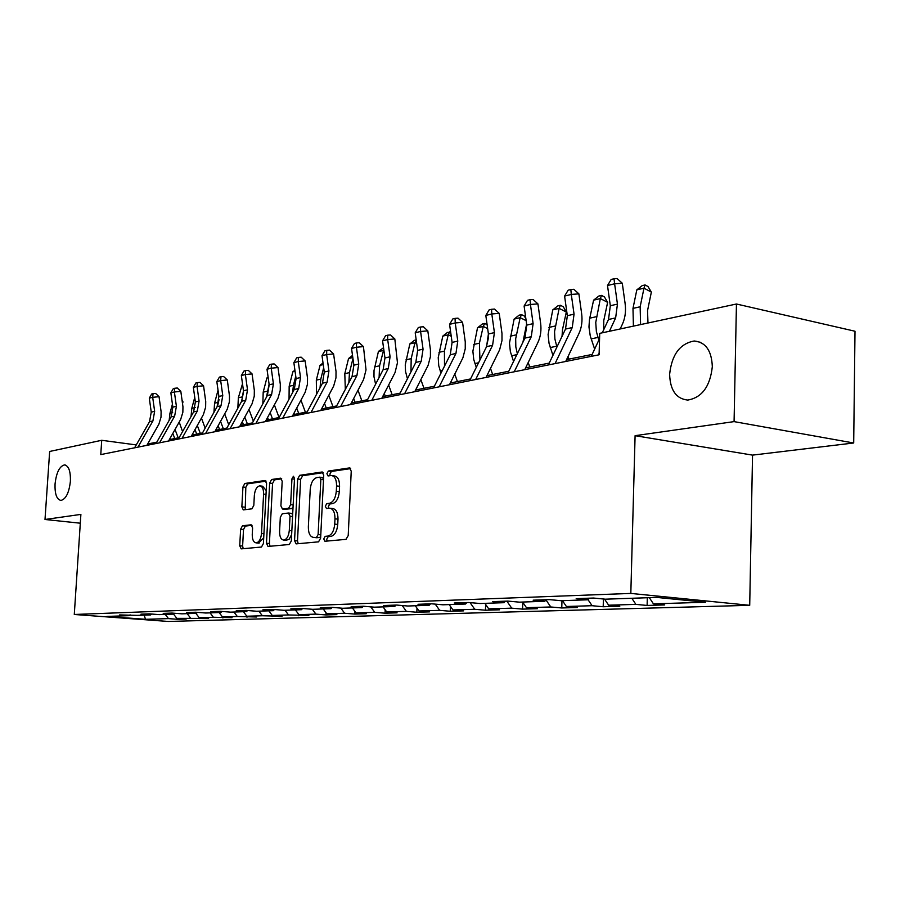 <?xml version="1.0" encoding="UTF-8"?>
<svg xmlns="http://www.w3.org/2000/svg" width="900" height="900" viewBox="0 0 900 900"><rect width="100%" height="100%" fill="white"/><g stroke="black" fill="none" stroke-linecap="round" stroke-linejoin="round"><path stroke-width="1.35" d="M323.73 538.92L324.911 541.26L346.016 539.347L348.21 535.567L351.236 471.184L349.537 467.91L328.387 471.049L326.914 473.692L328.05 475.954L331.279 475.515C334.789 476.032 336.544 479.498 336.566 485.921L336.308 491.22C335.588 498.116 333.315 502.144 329.479 503.291L326.801 503.618L325.316 506.228L326.486 508.534L329.591 508.185C333.157 508.725 334.957 512.257 334.98 518.805L334.721 524.115C334.001 531.045 331.729 535.028 327.892 536.074L325.204 536.321L323.73 538.92M330.502 508.298L332.595 508.545C336.173 509.085 337.973 512.618 337.995 519.154L337.748 524.464C337.027 531.382 334.744 535.354 330.907 536.4L328.219 536.659L326.734 539.246L327.116 541.069M350.662 468.596L331.38 471.454L329.895 474.098L330.154 475.65M332.257 475.65L334.271 475.92C337.781 476.426 339.548 479.891 339.57 486.315L339.322 491.603C338.603 498.488 336.319 502.515 332.483 503.651L329.805 503.978L328.32 506.599L328.635 508.286M70.391 481.275C70.672 471.184 68.692 465.728 64.451 464.918C59.479 466.279 56.351 472.646 55.046 484.02C54.742 494.089 56.723 499.556 60.986 500.423C65.936 499.106 69.075 492.728 70.391 481.275M712.316 366.66C711.675 350.662 705.634 342.101 694.215 340.999C679.939 343.586 671.738 354.679 669.634 374.287C670.151 390.24 676.192 398.835 687.758 400.072C701.944 397.609 710.134 386.471 712.316 366.66M242.494 525.757L240.638 529.211L239.726 545.738L241.166 548.876L261.484 547.031L263.407 543.521L266.591 483.536L265.14 480.476L244.8 483.491L242.944 486.99L241.852 506.846L243.27 509.906L251.933 508.826L253.822 505.316L254.351 495.349C254.981 489.701 256.77 486.54 259.74 485.865C262.339 486.281 263.632 489.015 263.599 494.089L261.506 533.486C260.899 539.1 259.121 542.227 256.196 542.869C253.53 542.419 252.214 539.618 252.248 534.442L252.607 527.918L251.156 524.79L242.494 525.757L245.374 526.072L243.518 529.526L242.618 546.041L243.214 548.685M80.888 514.395L45 519.491L49.657 451.463L101.711 440.291L100.778 454.59L599.085 354.791L599.726 333.36L736.447 304.009L734.074 421.616L635.096 435.679L630.821 593.415L74.284 614.475L80.888 514.395M294.548 540.608L296.145 543.881L318.532 541.845L320.625 538.155L323.719 475.2L322.099 471.994L299.7 475.324L297.675 479.002L294.548 540.608L297.506 540.923L298.181 543.69M289.305 544.5L267.998 546.435L266.479 543.229L269.662 483.098L271.597 479.509L280.699 478.159L282.195 481.264L280.912 505.856L282.442 509.017L288.619 508.275L290.621 504.641L291.949 478.834L293.434 476.257L294.502 478.451L291.319 540.9L289.305 544.5M630.821 593.415L749.711 605.317L168.255 621.461L74.284 614.475M177.806 618.435L177.761 619.312L186.154 619.065L176.828 618.356L208.62 618.401L199.181 617.681L213.401 617.242L232.054 617.704L222.491 616.972L237.341 616.511L256.523 616.984L246.836 616.23L262.35 615.758L282.105 616.23L272.273 615.454L288.517 614.959L308.858 615.442L298.901 614.644L315.911 614.126L325.946 614.936L336.87 614.61L326.79 613.789L344.621 613.249L354.78 614.081L366.244 613.744L356.029 612.9L374.738 612.326L385.043 613.192L397.08 612.832L386.73 611.966L406.384 611.37L416.824 612.248L429.48 611.876L418.995 610.976L439.673 610.346L450.248 611.258L463.567 610.875L452.947 609.941L474.739 609.278L485.449 610.222L499.489 609.806L488.723 608.861L511.718 608.153L522.562 609.131L537.379 608.692L526.489 607.702L550.778 606.971L561.757 607.972L577.418 607.511L566.392 606.488L592.099 605.711L603.202 606.746L619.785 606.251L608.636 605.205L635.884 604.373L647.111 605.452L664.706 604.924L653.423 603.844L705.409 602.258L656.707 597.409L605.306 599.186L593.46 598.039L576.191 598.658L587.981 599.783L589.331 598.185M177.761 619.312L168.48 618.615L145.53 619.312L106.83 616.433L129.218 615.656L119.621 614.936L137.362 615.375L150.671 614.914L140.951 614.171L149.389 613.867L159.165 614.621L173.059 614.137L163.204 613.384L172.024 613.069L181.935 613.834L196.447 613.327L186.446 612.551L195.671 612.225L205.729 613.012L220.905 612.484L210.769 611.685L220.41 611.336L230.602 612.146L246.499 611.595L236.216 610.774L246.319 610.414L256.657 611.246L273.308 610.673L262.879 609.829L273.488 609.446L283.972 610.301L301.433 609.694L290.858 608.827L301.995 608.434L312.626 609.311L330.975 608.681L320.243 607.781L331.942 607.365L342.731 608.265L362.025 607.601L351.146 606.679L363.465 606.24L374.4 607.174L394.718 606.476L383.692 605.52L396.664 605.059L407.756 606.015L429.176 605.284L417.994 604.294L431.696 603.81L442.935 604.8L465.559 604.024L454.23 603L468.709 602.494L480.105 603.518L504.034 602.685L492.548 601.639L507.87 601.087L519.424 602.156L544.77 601.279L533.126 600.188L549.382 599.614L561.082 600.716L587.981 599.783M173.362 613.845L176.828 618.356M187.178 613.654L190.474 617.94M150.671 614.914L151.56 614.036M195.874 613.35L199.181 617.681M210.071 612.855L213.401 617.242M173.059 614.137L173.993 613.215M219.127 612.54L222.491 616.972M233.955 612.034L237.341 616.511M196.447 613.327L197.415 612.36M243.428 611.707L246.836 616.23M258.919 611.168L262.35 615.758M220.905 612.484L221.917 611.46M268.819 610.83L272.273 615.454M285.03 610.268L288.517 614.959M246.499 611.595L247.556 610.515M295.391 609.908L298.901 614.644M312.345 609.289L315.911 614.126M273.308 610.673L274.421 609.525M323.224 608.94L326.79 613.789M340.864 608.107L344.621 613.249M301.433 609.694L302.603 608.479M352.418 607.939L356.029 612.9M370.777 606.87L374.738 612.326M330.975 608.681L332.19 607.387M383.051 606.87L386.73 611.966M402.21 605.543L406.384 611.37M362.025 607.601L363.285 606.251M415.26 605.756L418.995 610.976M435.262 604.125L439.673 610.346M394.718 606.476L396 605.081M449.156 604.586L452.947 609.941M470.059 602.606L474.739 609.278M429.176 605.284L430.481 603.855M484.886 603.349L488.723 608.861M506.846 601.133L511.718 608.153M465.559 604.024L466.875 602.55M522.585 602.044L526.489 607.702M545.951 599.906L550.778 606.971M504.034 602.685L505.35 601.178M562.433 600.671L566.392 606.488M588.049 599.704L592.099 605.711M544.77 601.279L546.109 599.726M604.541 599.107L608.636 605.205M631.822 598.264L635.884 604.373M649.339 597.668L653.423 603.844M635.096 435.679L752.535 455.119L853.695 442.991L734.074 421.616M853.695 442.991L855 331.234L736.447 304.009M45 519.491L80.314 523.204M752.535 455.119L749.711 605.317M136.26 444.926L101.711 440.291M592.133 354.454L566.595 359.595M549.236 363.094L525.634 367.853M508.77 371.25L486.934 375.649M470.543 378.945L450.304 383.029M434.363 386.235L415.598 390.015M400.084 393.142L382.657 396.652M367.537 399.701L351.349 402.964M336.611 405.934L321.57 408.96M307.192 411.863L293.197 414.675M279.157 417.51L266.13 420.131M252.428 422.887L240.289 425.34M226.901 428.029L215.595 430.312M202.5 432.945L191.959 435.071M179.156 437.647L169.335 439.627M156.803 442.159L147.645 444.004M144.135 615.139L145.53 619.312M165.24 614.408L168.48 618.615M129.218 615.656L130.072 614.824M647.314 597.735L647.111 605.452M603.428 599.006L603.202 606.746M561.983 600.683L561.757 607.972M522.799 602.359L522.562 609.131M485.662 604.462L485.449 610.222M450.439 606.409L450.248 611.258M416.993 608.186L416.824 612.248M385.189 609.84L385.043 613.192M354.915 611.359L354.78 614.081M326.048 612.788L325.946 614.936M298.507 614.104L298.418 615.746M272.194 615.341L272.126 616.523M247.039 616.241L246.982 617.265M222.975 617.006L222.919 617.974M199.924 617.738L199.868 618.66M323.179 472.669L302.647 475.706L300.623 479.385L297.506 540.923M316.654 537.131L318.116 534.555L320.839 479.419L319.702 477.169L316.834 477.585C313.121 478.789 310.905 482.76 310.219 489.499L308.351 526.871C308.351 533.34 310.106 536.861 313.616 537.413L319.646 537.457L320.715 536.524M323.561 478.26L320.006 477.236M315.799 537.649L313.875 537.401M319.646 537.457L316.868 537.727M281.7 478.811L274.5 479.88L272.565 483.457L269.404 543.544L270.034 546.255M285.03 509.31L291.566 508.624L293.04 507.206M279.585 531.461C279.574 536.76 280.957 539.629 283.748 540.079C286.819 539.426 288.675 536.22 289.294 530.471L290.025 516.217L288.473 513.023L282.296 513.743L280.316 517.342L279.585 531.461M286.076 540.326L289.159 539.179L291.645 534.521M292.669 514.451L291.42 513.371L288.821 513.079M252.045 525.33L245.374 526.072M258.536 543.116L263.711 537.863M266.22 490.534L262.642 486.236L260.392 485.955M266.119 481.118L247.669 483.851L245.812 487.35L245.227 509.659M647.966 323.01L647.539 310.657L651.352 292.106L643.984 288.169L640.148 306.776L640.586 324.585M645.053 284.94L643.984 288.169L636.817 289.879L642.195 285.637L645.053 284.94L648 286.515L651.352 292.106M636.817 289.879L632.981 308.396L633.409 326.126M602.269 332.82L608.512 319.489L610.324 305.741L607.5 285.536L614.61 283.781L614.025 278.752L617.085 278.539L622.283 283.23L625.106 303.48C626.096 311.074 625.207 317.959 622.429 324.135L620.179 328.973M609.401 331.29L615.645 317.891L617.445 304.088L614.61 283.781L622.283 283.23M607.5 285.536L611.179 279.461L614.025 278.752M598.354 354.938L599.13 353.261M591.244 356.355L599.569 338.58M603.653 329.884L603.799 320.411L607.624 302.355L600.345 298.564L595.755 322.481L596.374 331.549L598.837 340.144M601.515 295.402L600.345 298.564L593.584 300.173L598.804 296.055L601.515 295.402L604.418 296.921L607.624 302.355M593.584 300.173L589.466 319.613L588.96 326.981L590.265 335.981L594.641 349.088M562.039 336.341L562.5 329.614L566.325 312.041L559.136 308.385L554.546 331.65L554.895 339.007L556.92 347.029M560.396 305.28L559.136 308.385L552.746 309.904L557.831 305.887L560.396 305.28L563.265 306.743L566.325 312.041M552.746 309.904L548.1 334.53L549.034 343.305L552.949 355.354M568.969 359.123L568.058 356.501M548.347 364.95L565.515 329.062L567.337 315.709L564.592 296.077L571.298 294.435L570.836 289.519L573.863 289.305L578.88 293.861L581.625 313.515C582.592 320.895 581.692 327.589 578.925 333.596L565.706 361.474M555.053 363.611L572.243 327.566L574.054 314.145L571.298 294.435L578.88 293.861M564.592 296.077L568.148 290.194L570.836 289.519M507.892 373.05L524.936 338.108L526.759 325.114L524.104 306.034L530.438 304.47L530.066 299.689L533.07 299.452L537.93 303.896L540.596 322.999C541.53 330.165 540.63 336.679 537.885 342.529L524.745 369.675M514.226 371.79L531.281 336.69L533.104 323.64L530.438 304.47L537.93 303.896M524.104 306.034L527.535 300.319L530.066 299.689M522.934 342.202L526.613 324.09M526.14 320.636L520.166 317.666L514.114 319.106L519.075 315.191L521.494 314.618L524.329 316.035L525.87 318.746M521.494 314.618L520.166 317.666L515.689 338.749L515.824 346.939L517.342 353.678M514.114 319.106L509.479 343.091L510.368 351.63L513.551 361.451M529.774 367.02L528.199 362.531M486.326 347.152L488.632 336.983M487.654 328.601L483.255 326.452L477.517 327.814L482.355 324.011L484.65 323.46L487.103 324.664M484.65 323.46L483.255 326.452L479.419 343.181L479.936 360.034M477.517 327.814L472.882 351.202L473.749 359.516L476.28 367.391M492.649 374.49L490.5 368.415M451.226 336.218L448.245 334.789L442.8 336.094L447.514 332.381L450.686 332.336M449.696 331.853L448.245 334.789L444.42 351.113L444.521 366.098M442.8 336.094L438.233 357.559L438.739 365.659L440.955 373.162M457.425 381.589L454.77 374.119M469.665 380.711L486.574 346.646L488.407 334.001L485.82 315.439L491.805 313.965L491.546 309.285L494.505 309.06L499.219 313.369L501.975 333.394L501.986 340.549L499.635 349.785L486.056 377.426M475.65 379.507L492.581 345.308L494.415 332.606L491.805 313.965L499.219 313.369M485.82 315.439L489.139 309.881L491.546 309.285M433.496 387.956L450.259 354.746L452.093 342.416L449.572 324.349L455.243 322.954L455.062 318.375L457.988 318.139L462.566 322.346L465.255 341.843L465.244 348.806L462.904 357.806L449.438 384.761M439.166 386.82L455.94 353.475L457.774 341.1L455.243 322.954L462.566 322.346M449.572 324.349L452.79 318.949L455.062 318.375M399.218 394.819L415.822 362.407L417.656 350.392L415.204 332.798L420.593 331.47L420.48 327.004L423.371 326.756L427.815 330.863L430.436 349.841L430.414 356.636L428.085 365.411L414.731 391.714M404.595 393.739L421.223 361.215L423.056 349.144L420.593 331.47L427.815 330.863M415.204 332.798L418.331 327.532L420.48 327.004M366.694 401.332L383.13 369.697L384.964 357.975L382.567 340.819L387.686 339.559L387.652 335.183L390.499 334.946L394.819 338.94L397.463 362.756L395.021 372.634L381.803 398.306M371.79 400.309L388.26 368.55L390.082 356.782L387.686 339.559L394.819 338.94M382.567 340.819L385.605 335.7L387.652 335.183M335.779 407.531L352.046 376.616L353.88 365.175L351.54 348.446L356.411 347.254L356.445 342.968L359.257 342.72L363.454 346.624L366.019 369.855L363.6 379.496L350.505 404.572M340.627 406.553L356.929 375.536L358.751 364.039L356.411 347.254L363.454 346.624M351.54 348.446L354.488 343.451L356.445 342.968M306.36 413.415L322.47 383.209L324.281 372.026L322.009 355.702L326.644 354.566L326.734 350.37L329.512 350.123L333.596 353.936L336.026 371.554L335.97 377.854L333.686 386.021L320.726 410.535M310.973 412.493L327.105 382.174L328.928 370.957L326.644 354.566L333.596 353.936M322.009 355.702L324.877 350.831L326.734 350.37M278.336 419.029L294.266 389.498L296.077 378.562L293.861 362.621L298.282 361.541L298.418 357.424L301.162 357.176L305.145 360.9L307.519 378.101L307.451 384.266L305.19 392.254L292.365 416.216M282.735 418.151L298.699 388.507L300.51 377.539L298.282 361.541L305.145 360.9M293.861 362.621L296.651 357.874L298.418 357.424M251.606 424.384L267.368 395.483L269.179 384.806L267.007 369.225L271.226 368.19L271.406 364.162L274.118 363.915L277.999 367.549L280.316 384.356L280.249 390.375L277.999 398.183L265.309 421.639M255.814 423.54L271.597 394.537L273.409 383.827L271.226 368.19L277.999 367.549M267.007 369.225L269.719 364.579L271.406 364.162M226.091 429.491L241.684 401.209L243.472 390.757L241.346 375.536L245.385 374.535L245.61 370.586L248.287 370.339L252.067 373.905L254.329 390.33L254.261 396.214L252.034 403.864L239.479 426.814M230.107 428.692L245.722 400.309L247.511 389.824L245.385 374.535L252.067 373.905M241.346 375.536L244.001 370.991L245.61 370.586M201.701 434.385L217.114 406.676L218.903 396.45L216.821 381.566L220.68 380.61L220.95 376.74L223.583 376.481L227.284 379.969L229.489 396.045L229.41 401.805L227.205 409.275L214.796 431.764M205.537 433.609L220.984 405.821L222.761 395.561L220.68 380.61L227.284 379.969M216.821 381.566L219.409 377.123L220.95 376.74M178.369 439.054L193.612 411.919L195.379 401.906L193.343 387.326L197.044 386.426L197.347 382.624L199.946 382.365L203.558 385.785L205.718 401.501L205.627 407.149L203.445 414.473L191.171 436.489M182.036 438.322L197.314 411.098L199.08 401.051L197.044 386.426L203.558 385.785M193.343 387.326L195.862 382.995L197.347 382.624M156.026 443.531L171.09 416.936L172.845 407.126L170.854 392.861L174.398 391.984L174.735 388.26L177.3 388.001L180.821 391.354L182.947 406.744L182.857 412.267L180.686 419.434L168.547 441.022M159.536 442.822L174.634 416.149L176.4 406.305L174.398 391.984L180.821 391.354M170.854 392.861L173.317 388.609L174.735 388.26M416.7 343.519L414.99 342.709L409.815 343.946L414.416 340.324L416.194 339.896M416.25 340.29L414.99 342.709L411.188 358.639L410.963 371.891M409.815 343.946L405.259 364.894L405.54 371.486L407.441 378.765M416.464 388.327L416.97 389.745M423.979 388.327L420.863 379.665M383.918 350.505L378.439 351.416L383.535 347.738M383.771 349.481L379.575 365.794L379.114 377.426M378.439 351.416L374.017 370.519L373.984 376.774L375.593 384.188M384.289 393.502L385.234 396.135M392.152 394.74L388.642 385.054M352.957 358.582L349.481 372.611L348.851 382.702M352.811 357.525L348.548 358.537L344.801 373.68L345.319 389.396M353.678 398.531L355.027 402.221M361.856 400.849L357.998 390.262M348.548 358.537L352.519 355.421M323.674 367.661L320.805 379.114L320.051 387.743M323.246 364.567L320.051 365.321L316.327 380.126L316.507 394.391M324.517 403.391L326.228 408.026M332.978 406.665L328.804 395.314M320.051 365.321L323.021 362.993M295.751 376.189L293.423 385.312L292.613 392.558M295.065 371.272L292.849 371.801L289.159 386.28L289.046 399.173M293.996 413.19L294.446 414.428M296.719 408.105L298.744 413.561M305.404 412.211L300.96 400.196M292.849 371.801L294.919 370.181M269.089 384.199L266.468 397.147M268.178 377.674L266.861 377.989L263.194 392.164L262.856 403.762M267.559 417.488L268.38 419.681M270.18 412.673L272.486 418.849M279.067 417.521L274.376 404.933M266.861 377.989L268.088 377.032M253.35 421.2L248.974 409.5M243.596 391.838L241.515 401.512M242.505 383.794L238.354 397.789L237.847 408.161M242.303 421.661L243.45 424.699M244.811 417.094L247.376 423.911M228.724 424.721L224.696 413.876M219.06 399.566L217.71 405.495M218.025 390.206L214.583 403.166L213.941 412.38M218.138 425.711L219.578 429.514M220.545 421.369L223.335 428.749M205.155 428.186L201.465 418.072M194.749 397.373L191.801 408.33L191.07 416.441M194.996 429.637L196.706 434.115M197.303 425.509L200.306 433.395M182.565 431.572L179.224 422.089M182.531 403.616L182.993 401.906L182.261 401.603M172.429 404.156L169.954 413.28L169.166 420.322M172.811 433.451L174.757 438.536M175.039 429.514L178.211 437.839M182.014 399.859L182.993 401.906M134.606 447.817L149.501 421.74L151.245 412.132L149.299 398.16L152.696 397.327L153.056 393.66L155.599 393.412L159.041 396.686L161.111 411.761L161.01 417.173L158.873 424.204L146.869 445.365M137.97 447.142L152.899 420.986L154.643 411.345L152.696 397.327L159.041 396.686M149.299 398.16L151.695 393.998L153.056 393.66M330.907 536.4L327.892 536.074M337.748 524.464L334.721 524.115M337.995 519.154L334.98 518.805M329.805 503.978L326.801 503.618M332.483 503.651L329.479 503.291M339.322 491.603L336.308 491.22M339.57 486.315L336.566 485.921M331.38 471.454L328.387 471.049M350.01 468.011L349.391 467.921M328.219 536.659L325.204 536.321M300.623 479.385L297.675 479.002M302.647 475.706L299.7 475.324M322.537 472.084L321.964 472.005M320.794 534.847L318.116 534.555M323.494 479.767L320.839 479.419M269.404 543.544L266.479 543.229M272.565 483.457L269.662 483.098M274.5 479.88L271.597 479.509M285.48 509.355L282.544 509.006M291.566 508.624L288.619 508.275M293.152 504.945L290.621 504.641M294.469 479.16L291.949 478.834M291.836 530.741L289.294 530.471M292.567 516.521L290.025 516.217M263.925 533.756L261.506 533.486M266.017 494.381L263.599 494.089M244.732 507.184L241.852 506.846M245.812 487.35L242.944 486.99M247.669 483.851L244.8 483.491M242.618 546.041L239.726 545.738M243.518 529.526L240.638 529.211M640.148 306.776L632.981 308.396M608.512 319.489L615.645 317.891M610.324 305.741L617.445 304.088M596.498 316.665L589.736 318.195M597.915 337.455L591.143 338.884M555.289 325.991L548.899 327.442M556.639 346.207L550.238 347.569M565.515 329.062L572.243 327.566M567.337 315.709L574.054 314.145M524.936 338.108L531.281 336.69M526.759 325.114L533.104 323.64M516.319 334.822L510.277 336.195M516.87 354.645L511.56 355.77M479.419 343.181L473.692 344.475M478.575 362.779L474.919 363.555M444.42 351.113L438.986 352.339M442.327 370.463L440.156 370.924M486.574 346.646L492.581 345.308M488.407 334.001L494.415 332.606M450.259 354.746L455.94 353.475M452.093 342.416L457.774 341.1M415.822 362.407L421.223 361.215M417.656 350.392L423.056 349.144M383.13 369.697L388.26 368.55M384.964 357.975L390.082 356.782M352.046 376.616L356.929 375.536M353.88 365.175L358.751 364.039M322.47 383.209L327.105 382.174M324.281 372.026L328.928 370.957M294.266 389.498L298.699 388.507M296.077 378.562L300.51 377.539M267.368 395.483L271.597 394.537M269.179 384.806L273.409 383.827M241.684 401.209L245.722 400.309M243.472 390.757L247.511 389.824M217.114 406.676L220.984 405.821M218.903 396.45L222.761 395.561M193.612 411.919L197.314 411.098M195.379 401.906L199.08 401.051M171.09 416.936L174.634 416.149M172.845 407.126L176.4 406.305M411.188 358.639L406.012 359.809M407.959 377.764L407.137 377.933M379.575 365.794L374.659 366.907M349.481 372.611L344.801 373.68M320.805 379.114L316.327 380.126M293.423 385.312L289.159 386.28M267.278 391.23L263.194 392.164M242.269 396.9L238.354 397.789M218.329 402.322L214.583 403.166M195.221 407.554L191.801 408.33M172.676 412.661L169.954 413.28M149.501 421.74L152.899 420.986M151.245 412.132L154.643 411.345M65.317 465.03L64.451 464.918M700.47 342.304L694.215 340.999M322.684 477.562L319.916 477.202M316.609 537.739L313.616 537.413M285.379 509.366L282.442 509.017M286.695 540.394L283.748 540.079M291.42 513.371L288.72 513.056M259.099 543.173L256.196 542.869"/></g></svg>
